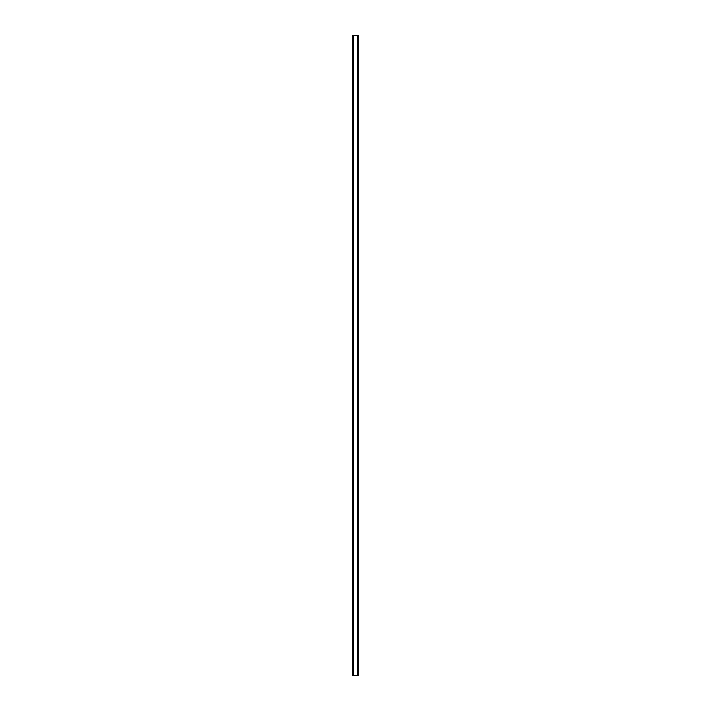 <?xml version="1.0" encoding="UTF-8"?>
<svg xmlns="http://www.w3.org/2000/svg" width="711" height="711" viewBox="0 0 711 711"><rect width="100%" height="100%" fill="white"/><g stroke="black" fill="none" stroke-linecap="round" stroke-linejoin="round"><path stroke-width="1.07" d="M358.264 35.55L352.692 35.55L352.692 675.45L358.308 675.45L358.308 35.55L358.264 675.45M353.296 35.55L353.296 675.45M353.358 35.55L353.358 675.45M353.474 35.55L353.474 675.45M357.526 35.55L357.526 675.45M357.642 35.55L357.642 675.45M357.704 35.55L357.704 675.45M352.736 35.55L352.736 675.45M352.78 35.55L352.78 675.45M352.852 35.55L352.852 675.45M358.148 35.55L358.148 675.45M358.22 35.55L358.22 675.45"/></g></svg>
